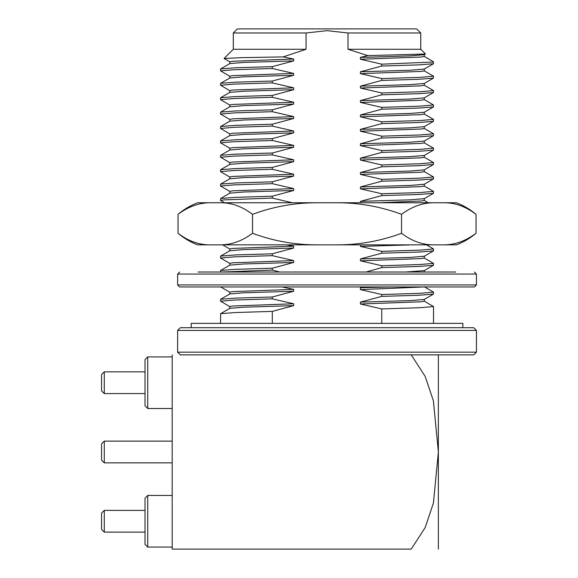 <?xml version="1.0" encoding="UTF-8"?>
<svg xmlns="http://www.w3.org/2000/svg" width="578" height="578" viewBox="0 0 578 578"><rect width="100%" height="100%" fill="white"/><g stroke="black" fill="none" stroke-linecap="round" stroke-linejoin="round"><path stroke-width="0.87" d="M411.24 354.87L425.213 376.495L433.392 400.821L438.37 451.989L433.421 503.041L425.206 527.49L411.24 549.1L172.193 549.1L172.193 354.87M438.37 354.87L438.37 549.1M172.193 408.523L147.744 408.523L147.744 356.908L172.193 356.908M147.744 408.523L145.027 405.807L145.027 359.624L147.744 356.908M104.278 393.582L101.562 390.865L101.562 374.566L104.278 371.849L104.278 393.582L145.027 393.582M172.193 547.063L147.744 547.063L147.744 495.447L172.193 495.447M147.744 547.063L145.027 544.346L145.027 498.164L147.744 495.447M104.278 532.121L101.562 529.405L101.562 513.105L104.278 510.388L104.278 532.121L145.027 532.121M229.784 78.03L229.784 76.202L232.985 75.631L293.653 73.428L272.296 68.5L234.35 69.692L220.543 70.87L229.849 76.282M272.296 68.5L272.296 66.636L235.333 67.778L220.608 68.934L220.543 70.87M229.784 92.422L229.784 90.602L232.985 90.031L293.653 87.82L272.296 82.9L234.35 84.085L220.543 85.269L229.849 90.681M272.296 82.9L272.296 81.036L235.333 82.177L220.608 83.326L220.543 85.269M229.784 106.822L229.784 104.994L232.985 104.43L293.653 102.219L272.296 97.299L234.35 98.484L220.543 99.662L229.849 105.073M272.296 97.299L272.296 95.435L235.333 96.577L220.608 97.725L220.543 99.662M229.784 121.221L229.784 119.393L232.985 118.822L293.653 116.619L272.296 111.698L234.35 112.883L220.543 114.061L229.849 119.473M272.296 111.698L272.296 109.827L235.333 110.969L220.608 112.125L220.543 114.061M229.784 135.62L229.784 133.793L232.985 133.222L293.653 131.018L272.296 126.091L234.35 127.276L220.543 128.461L229.849 133.872M272.296 126.091L272.296 124.227L235.333 125.368L220.608 126.517L220.543 128.461M229.784 150.013L229.784 148.185L232.985 147.621L293.653 145.41L272.296 140.49L234.35 141.675L220.543 142.853L229.849 148.264M272.296 140.49L272.296 138.626L235.333 139.768L220.608 140.916L220.543 142.853M229.784 164.412L229.784 162.584L232.985 162.013L293.653 159.81L272.296 154.89L234.35 156.074L220.543 157.252L229.849 162.664M272.296 154.89L272.296 153.018L235.333 154.16L220.608 155.316L220.543 157.252M229.784 178.812L229.784 176.984L232.985 176.413L293.653 174.209L272.296 169.282L234.35 170.474L220.543 171.652L229.849 177.063M272.296 169.282L272.296 167.418L235.333 168.559L220.608 169.708L220.543 171.652M229.784 193.204L229.784 191.376L232.985 190.812L293.653 188.601L272.296 183.681L234.35 184.866L220.543 186.044L229.849 191.455M272.296 183.681L272.296 181.817L235.333 182.959L220.608 184.107L220.543 186.044M292.273 202.755L272.296 198.081L223.932 199.887L220.543 200.443L224.481 202.755M272.296 198.081L272.296 196.209L235.333 197.358L220.608 198.507L220.543 200.443M229.784 265.194L229.784 263.366L232.985 262.795L293.653 260.591L272.296 255.664L234.35 256.856L220.543 258.034L229.849 263.445M272.296 255.664L272.296 253.8L235.333 254.941L220.608 256.097L220.543 258.034M279.716 272.021L272.296 270.063L222.407 272.021M272.296 270.063L272.296 268.199L235.333 269.341L220.608 270.49L220.543 272.021M229.784 308.385L229.784 306.557L232.985 305.986L293.653 303.782L272.296 298.855L234.35 300.047L220.543 301.225L229.849 306.636M272.296 298.855L272.296 296.991L235.333 298.132L220.608 299.288L220.543 301.225M272.296 323.362L272.296 311.39L235.333 312.532L220.608 313.681L220.543 323.362M424.209 70.791L433.514 76.202L419.707 77.38L381.762 78.565L381.762 80.436L360.412 86.173L360.412 88.044L381.762 92.964L419.707 91.779L433.514 90.602L424.209 85.19M433.514 76.202L433.449 78.138L418.732 79.287L381.762 80.436M433.514 90.602L433.449 92.538L418.732 93.687L381.762 94.828L381.762 92.964M424.209 99.582L433.514 104.994L419.707 106.171L381.762 107.364L381.762 109.228L360.412 114.971L360.412 116.835L381.762 121.756L419.707 120.571L433.514 119.393L424.209 113.982M433.514 104.994L433.449 106.937L418.732 108.086L381.762 109.228M433.514 119.393L433.449 121.329L418.732 122.485L381.762 123.627L381.762 121.756M424.209 128.381L433.514 133.793L419.707 134.97L381.762 136.155L381.762 138.019L360.412 143.763L360.412 145.627L381.762 150.555L419.707 149.37L433.514 148.185L424.209 142.773M433.514 133.793L433.449 135.729L418.732 136.878L381.762 138.019M433.514 148.185L433.449 150.128L418.732 151.277L381.762 152.419L381.762 150.555M424.209 157.173L433.514 162.584L419.707 163.762L381.762 164.947L381.762 166.818L360.412 172.562L360.412 174.426L381.762 179.346L419.707 178.161L433.514 176.984L424.209 171.572M433.514 162.584L433.449 164.52L418.732 165.676L381.762 166.818M433.514 176.984L433.449 178.92L418.732 180.069L381.762 181.21L381.762 179.346M424.209 185.964L433.514 191.376L419.707 192.561L381.762 193.746L381.762 195.61L360.412 201.354L360.412 202.755M433.514 191.376L433.449 193.319L418.732 194.468L381.762 195.61M426.463 244.855L433.514 248.966L419.707 250.144L381.762 251.336L381.762 253.2L360.412 258.944L360.412 260.808L381.762 265.728L419.707 264.543L433.514 263.366L424.209 257.954M433.514 248.966L433.449 250.903L418.732 252.059L381.762 253.2M433.514 263.366L433.449 265.302L418.732 266.451L381.762 267.6L381.762 265.728M424.209 286.746L433.514 292.157L419.707 293.335L381.762 294.527L381.762 296.391L360.412 302.135L360.412 303.999L381.762 308.919L419.707 307.734L433.514 306.557L424.209 301.145M433.514 292.157L433.449 294.101L418.732 295.25L381.762 296.391M381.762 323.362L381.762 308.919M348.007 32.975L327.032 30.663L306.058 32.975L233.31 32.975L237.385 28.9L416.673 28.9L420.748 32.975L348.007 32.975L348.007 49.275L420.748 49.275L425.408 53.935M367.861 55.611L360.412 57.381L375.657 57.005L410.257 55.856L424.209 54.686L425.386 54.007L367.861 55.611L348.007 49.275M306.058 32.975L306.058 49.275L283.155 56.89L240.419 57.699L224.076 58.515L229.849 61.882M306.058 49.275L233.31 49.275L224.076 58.508M229.784 63.631L229.784 61.803L232.985 61.239L293.653 59.028L283.155 56.89M229.784 250.794L229.784 248.966L232.985 248.403L293.653 246.192L286.796 244.855M229.784 293.985L229.784 292.157L232.985 291.594L293.653 289.383L281.963 286.963M433.514 62.041L432.864 62.041L432.922 61.463L433.514 62.041L433.449 63.746L424.209 69.085L410.257 70.249L360.412 71.78L360.412 73.644L381.762 78.565M433.449 63.746L418.732 64.895L381.762 66.037L360.412 71.78M433.449 78.138L424.209 83.478L410.257 84.648L360.412 86.173M433.449 92.538L424.209 97.877L410.257 99.048L360.412 100.572L360.412 102.436L381.762 107.364M381.762 94.828L360.412 100.572M433.449 106.937L424.209 112.277L410.257 113.44L360.412 114.971M433.449 121.329L424.209 126.669L410.257 127.839L360.412 129.371L360.412 131.235L381.762 136.155M381.762 123.627L360.412 129.371M433.449 135.729L424.209 141.068L410.257 142.239L360.412 143.763M433.449 150.128L424.209 155.468L410.257 156.631L360.412 158.162L360.412 160.027L381.762 164.947M381.762 152.419L360.412 158.162M433.449 164.52L424.209 169.86L410.257 171.03L360.412 172.562M433.449 178.92L424.209 184.259L410.257 185.43L360.412 186.954L360.412 188.825L381.762 193.746M381.762 181.21L360.412 186.954M433.449 193.319L424.209 198.659L410.257 199.829L360.412 201.354M433.449 250.903L424.209 256.249L410.257 257.412L360.412 258.944M433.449 265.302L424.209 270.641L405.51 272.021M381.762 267.6L366.047 272.021M390.143 286.963L360.412 287.736L360.412 289.6L381.762 294.527M363.8 286.963L360.412 287.736M433.449 294.101L424.209 299.44L410.257 300.603L360.412 302.135M272.296 66.636L293.653 60.892L243.808 62.424L229.849 63.594L220.608 68.934M272.296 81.036L293.653 75.292L243.808 76.816L229.849 77.987L220.608 83.326M272.296 95.435L293.653 89.691L243.808 91.216L229.849 92.386L220.608 97.725M272.296 109.827L293.653 104.083L243.808 105.615L229.849 106.786L220.608 112.125M272.296 124.227L293.653 118.483L243.808 120.014L229.849 121.178L220.608 126.517M272.296 138.626L293.653 132.882L243.808 134.407L229.849 135.577L220.608 140.916M272.296 153.018L293.653 147.274L243.808 148.806L229.849 149.977L220.608 155.316M272.296 167.418L293.653 161.674L243.808 163.206L229.849 164.369L220.608 169.708M272.296 181.817L293.653 176.073L243.808 177.598L229.849 178.768L220.608 184.107M272.296 196.209L293.653 190.473L243.808 191.997L229.849 193.168L220.608 198.507M272.296 253.8L293.653 248.056L243.808 249.588L229.849 250.758L220.608 256.097M272.296 268.199L293.653 262.455L243.808 263.98L229.849 265.15L220.608 270.49M272.296 296.991L293.653 291.247L243.808 292.779L229.849 293.949L220.608 299.288M272.296 311.39L293.653 305.646L243.808 307.178L229.849 308.341L220.608 313.681M424.281 69.042L424.281 70.87L421.08 71.441L360.412 73.644M424.281 83.442L424.281 85.269L421.08 85.833L360.412 88.044M424.281 97.834L424.281 99.662L421.08 100.232L360.412 102.436M424.281 112.233L424.281 114.061L421.08 114.632L360.412 116.835M424.281 126.633L424.281 128.461L421.08 129.024L360.412 131.235M424.281 141.025L424.281 142.853L421.08 143.423L360.412 145.627M424.281 155.424L424.281 157.252L421.08 157.823L360.412 160.027M424.281 169.824L424.281 171.652L421.08 172.215L360.412 174.426M424.281 184.223L424.281 186.044L421.08 186.615L360.412 188.825M424.281 198.615L424.281 200.443L421.355 200.985L379.233 202.755M410.785 244.855L360.412 246.409L381.762 251.336M424.281 256.206L424.281 258.034L421.08 258.597L360.412 260.808M424.079 286.963L360.412 289.6M424.281 299.397L424.281 301.225L421.08 301.795L360.412 303.999M360.412 244.855L360.412 246.409M360.412 57.381L360.412 59.245L381.762 64.172L432.864 62.041M424.281 54.643L424.281 56.471L421.08 57.041L360.412 59.245M293.653 289.383L293.653 291.247M293.653 260.591L293.653 262.455M293.653 246.192L293.653 248.056M293.653 188.601L293.653 190.473M293.653 174.209L293.653 176.073M293.653 159.81L293.653 161.674M293.653 145.41L293.653 147.274M293.653 131.018L293.653 132.882M293.653 116.619L293.653 118.483M293.653 102.219L293.653 104.083M293.653 87.82L293.653 89.691M293.653 73.428L293.653 75.292M293.653 59.028L293.653 60.892M327.032 352.161L177.627 352.161L177.627 330.428L476.438 330.428L476.438 352.161L327.032 352.161M476.438 330.428L473.722 327.712L180.343 327.712L177.627 330.428M476.438 352.161L473.722 354.87L180.343 354.87L177.627 352.161M381.762 66.037L381.762 64.172M432.922 61.463L424.209 56.391M293.653 303.782L293.653 305.646M101.562 460.139L101.562 443.839L104.278 441.122L104.278 462.855L101.562 460.139M172.193 462.855L104.278 462.855M455.731 272.021L198.001 272.021M435.024 272.021L426.853 272.021M447.488 272.021L449.605 272.021M414.108 272.021L413.017 272.021M386.422 272.021L384.775 272.021M338.983 272.021L340.319 272.021M317.842 272.021L315.068 272.021M229.885 272.021L228.794 272.021M221.157 272.021L219.033 272.021M474.401 286.963L179.664 286.963L177.627 284.925L476.438 284.925L474.401 286.963M474.401 272.021L476.438 274.059L476.438 284.925M462.855 327.712L462.855 323.362L191.21 323.362L191.21 327.712M210.5 202.755C199.331 202.69 188.507 206.541 178.038 214.315C183.92 209.359 190.458 205.508 197.647 202.755L456.418 202.755C463.599 205.508 470.138 209.359 476.026 214.315L476.026 233.295C465.55 241.069 454.727 244.92 443.557 244.855L456.418 244.855C463.599 242.103 470.138 238.252 476.026 233.295M433.991 244.855L336.598 244.855C358.866 244.928 380.512 241.069 401.529 233.295C411.948 241.178 422.771 245.036 433.991 244.855L443.557 244.855M317.459 202.755C295.192 202.683 273.553 206.541 252.535 214.315L252.535 233.295C273.517 241.062 295.156 244.92 317.459 244.855L336.598 244.855M317.459 244.855L220.074 244.855C231.243 244.92 242.059 241.069 252.535 233.295M178.038 214.315L178.038 233.295C188.457 241.178 199.28 245.036 210.5 244.855L220.074 244.855M210.5 244.855L197.647 244.855C190.458 242.103 183.92 238.252 178.038 233.295M252.535 214.315C242.11 206.433 231.287 202.575 220.074 202.755M433.991 202.755C422.821 202.69 411.998 206.541 401.529 214.315L401.529 233.295M401.529 214.315C380.548 206.548 358.902 202.69 336.598 202.755M476.026 214.315C465.601 206.433 454.778 202.575 443.557 202.755M476.438 274.059L177.627 274.059L177.627 284.925M104.278 371.849L145.027 371.849M104.278 510.388L145.027 510.388M433.514 323.362L433.514 306.557M420.748 32.975L420.748 49.275M222.602 244.855L229.784 249.01M220.608 286.898L229.849 292.237M428.341 202.755L424.281 200.407M424.281 270.605L424.281 272.021M233.31 32.975L233.31 49.275M172.193 441.122L104.278 441.122M177.627 274.059L179.664 272.021"/></g></svg>
